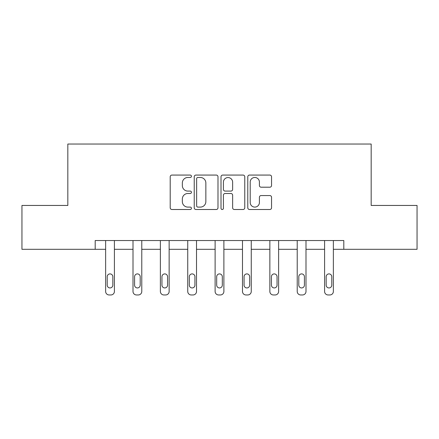 <?xml version="1.0" encoding="UTF-8"?>
<svg xmlns="http://www.w3.org/2000/svg" width="439" height="439" viewBox="0 0 439 439"><rect width="100%" height="100%" fill="white"/><g stroke="black" fill="none" stroke-linecap="round" stroke-linejoin="round"><path stroke-width="0.66" d="M191.431 176.275A1.207 1.207 0 0 0 190.224 175.068L171.929 175.068A1.723 1.723 0 0 0 170.206 176.791L170.206 207.79A1.723 1.723 0 0 0 171.929 209.507L190.224 209.507A1.207 1.207 0 0 0 191.431 208.305A1.207 1.207 0 0 0 190.224 207.098L187.859 207.098A5.509 5.509 0 0 1 182.344 201.589L182.344 199.004A5.509 5.509 0 0 1 187.859 193.495L190.224 193.495A1.207 1.207 0 0 0 191.431 192.287A1.207 1.207 0 0 0 190.224 191.086L187.859 191.086A5.509 5.509 0 0 1 182.344 185.571L182.344 182.992A5.509 5.509 0 0 1 187.859 177.477L190.224 177.477A1.207 1.207 0 0 0 191.431 176.275M269.826 187.206A1.723 1.723 0 0 0 271.549 185.488L271.549 176.791A1.723 1.723 0 0 0 269.826 175.068L249.506 175.068A1.723 1.723 0 0 0 247.788 176.791L247.788 207.79A1.723 1.723 0 0 0 249.506 209.507L269.826 209.507A1.723 1.723 0 0 0 271.549 207.79L271.549 197.281A1.723 1.723 0 0 0 269.826 195.558L261.134 195.558A1.723 1.723 0 0 0 259.411 197.281L259.411 202.494A4.604 4.604 0 0 1 254.801 207.098A4.604 4.604 0 0 1 250.197 202.494L250.197 182.086A4.604 4.604 0 0 1 254.801 177.477A4.604 4.604 0 0 1 259.411 182.086L259.411 185.488A1.723 1.723 0 0 0 261.134 187.206L269.826 187.206M95.197 249.308L21.95 249.308L21.95 205.447L67.831 205.447L67.831 144.041L371.169 144.041L371.169 205.447L417.05 205.447L417.05 249.308L343.803 249.308L343.803 240.534L95.197 240.534L95.197 249.308L105.634 249.308L105.634 291.452A3.507 3.507 0 0 0 109.146 294.959L110.902 294.959A3.507 3.507 0 0 0 114.409 291.452L114.409 249.308L133.006 249.308L133.006 291.452A3.507 3.507 0 0 0 136.513 294.959L138.269 294.959A3.507 3.507 0 0 0 141.781 291.452L141.781 249.308L160.378 249.308L160.378 291.452A3.507 3.507 0 0 0 163.884 294.959L165.64 294.959A3.507 3.507 0 0 0 169.147 291.452L169.147 249.308L187.744 249.308L187.744 291.452A3.507 3.507 0 0 0 191.256 294.959L193.006 294.959A3.507 3.507 0 0 0 196.518 291.452L196.518 249.308L215.115 249.308L215.115 291.452A3.507 3.507 0 0 0 218.622 294.959L220.378 294.959A3.507 3.507 0 0 0 223.885 291.452L223.885 249.308L242.482 249.308L242.482 291.452A3.507 3.507 0 0 0 245.994 294.959L247.744 294.959A3.507 3.507 0 0 0 251.256 291.452L251.256 249.308L269.853 249.308L269.853 291.452A3.507 3.507 0 0 0 273.36 294.959L275.116 294.959A3.507 3.507 0 0 0 278.622 291.452L278.622 249.308L297.219 249.308L297.219 291.452A3.507 3.507 0 0 0 300.731 294.959L302.487 294.959A3.507 3.507 0 0 0 305.994 291.452L305.994 249.308L324.591 249.308L324.591 291.452A3.507 3.507 0 0 0 328.098 294.959L329.854 294.959A3.507 3.507 0 0 0 333.366 291.452L333.366 249.308L343.803 249.308M217.991 176.791A1.723 1.723 0 0 0 216.273 175.068L195.948 175.068A1.723 1.723 0 0 0 194.23 176.791L194.23 207.79A1.723 1.723 0 0 0 195.948 209.507L216.273 209.507A1.723 1.723 0 0 0 217.991 207.79L217.991 176.791M222.727 175.068L243.052 175.068A1.723 1.723 0 0 1 244.77 176.791L244.77 207.79A1.723 1.723 0 0 1 243.052 209.507L234.355 209.507A1.723 1.723 0 0 1 232.632 207.79L232.632 195.218A1.723 1.723 0 0 0 230.909 193.495L225.141 193.495A1.723 1.723 0 0 0 223.418 195.218L223.418 208.305A1.207 1.207 0 0 1 222.211 209.507A1.207 1.207 0 0 1 221.009 208.305L221.009 176.791A1.723 1.723 0 0 1 222.727 175.068M197.846 177.477A1.207 1.207 0 0 0 196.639 178.684L196.639 205.891A1.207 1.207 0 0 0 197.846 207.098L200.343 207.098A5.509 5.509 0 0 0 205.853 201.589L205.853 182.992A5.509 5.509 0 0 0 200.343 177.477L197.846 177.477M232.632 182.174A4.604 4.604 0 0 0 228.022 177.565A4.604 4.604 0 0 0 223.418 182.174L223.418 189.363A1.723 1.723 0 0 0 225.141 191.086L230.909 191.086A1.723 1.723 0 0 0 232.632 189.363L232.632 182.174M107.215 285.136A2.81 2.81 149.4 0 0 110.024 287.94A2.81 2.81 149.4 0 0 112.828 285.136A2.81 2.81 0 0 1 110.024 287.94A2.81 2.81 0 0 1 107.215 285.136L107.215 276.713A2.81 2.81 0 0 1 110.024 273.903A2.81 2.81 0 0 1 112.828 276.713A2.81 2.81 149.4 0 0 110.024 273.903A2.81 2.81 149.4 0 0 107.215 276.713M114.409 240.534L114.409 291.452M105.634 240.534L105.634 291.452M112.828 276.713L112.828 285.136M109.146 294.959L110.902 294.959M134.586 285.136A2.81 2.81 149.4 0 0 137.391 287.94A2.81 2.81 149.4 0 0 140.2 285.136A2.81 2.81 0 0 1 137.391 287.94A2.81 2.81 0 0 1 134.586 285.136L134.586 276.713A2.81 2.81 0 0 1 137.391 273.903A2.81 2.81 0 0 1 140.2 276.713A2.81 2.81 149.4 0 0 137.391 273.903A2.81 2.81 149.4 0 0 134.586 276.713M161.953 285.136A2.81 2.81 149.4 0 0 164.762 287.94A2.81 2.81 149.4 0 0 167.566 285.136A2.81 2.81 0 0 1 164.762 287.94A2.81 2.81 0 0 1 161.953 285.136L161.953 276.713A2.81 2.81 0 0 1 164.762 273.903A2.81 2.81 0 0 1 167.566 276.713A2.81 2.81 149.4 0 0 164.762 273.903A2.81 2.81 149.4 0 0 161.953 276.713M141.781 240.534L141.781 291.452M133.006 240.534L133.006 291.452M140.2 276.713L140.2 285.136M136.513 294.959L138.269 294.959M169.147 240.534L169.147 291.452M160.378 240.534L160.378 291.452M167.566 276.713L167.566 285.136M163.884 294.959L165.64 294.959M189.324 285.136A2.81 2.81 149.4 0 0 192.128 287.94A2.81 2.81 149.4 0 0 194.938 285.136A2.81 2.81 0 0 1 192.128 287.94A2.81 2.81 0 0 1 189.324 285.136L189.324 276.713A2.81 2.81 0 0 1 192.128 273.903A2.81 2.81 0 0 1 194.938 276.713A2.81 2.81 149.4 0 0 192.128 273.903A2.81 2.81 149.4 0 0 189.324 276.713M196.518 240.534L196.518 291.452M187.744 240.534L187.744 291.452M194.938 276.713L194.938 285.136M191.256 294.959L193.006 294.959M216.69 285.136A2.81 2.81 149.4 0 0 219.5 287.94A2.81 2.81 149.4 0 0 222.31 285.136A2.81 2.81 0 0 1 219.5 287.94A2.81 2.81 0 0 1 216.69 285.136L216.69 276.713A2.81 2.81 0 0 1 219.5 273.903A2.81 2.81 0 0 1 222.31 276.713A2.81 2.81 149.4 0 0 219.5 273.903A2.81 2.81 149.4 0 0 216.69 276.713M223.885 240.534L223.885 291.452M215.115 240.534L215.115 291.452M222.31 276.713L222.31 285.136M218.622 294.959L220.378 294.959M244.062 285.136A2.81 2.81 149.4 0 0 246.872 287.94A2.81 2.81 149.4 0 0 249.676 285.136A2.81 2.81 0 0 1 246.872 287.94A2.81 2.81 0 0 1 244.062 285.136L244.062 276.713A2.81 2.81 0 0 1 246.872 273.903A2.81 2.81 0 0 1 249.676 276.713A2.81 2.81 149.4 0 0 246.872 273.903A2.81 2.81 149.4 0 0 244.062 276.713M251.256 240.534L251.256 291.452M242.482 240.534L242.482 291.452M249.676 276.713L249.676 285.136M245.994 294.959L247.744 294.959M271.434 285.136A2.81 2.81 149.4 0 0 274.238 287.94A2.81 2.81 149.4 0 0 277.047 285.136A2.81 2.81 0 0 1 274.238 287.94A2.81 2.81 0 0 1 271.434 285.136L271.434 276.713A2.81 2.81 0 0 1 274.238 273.903A2.81 2.81 0 0 1 277.047 276.713A2.81 2.81 149.4 0 0 274.238 273.903A2.81 2.81 149.4 0 0 271.434 276.713M278.622 240.534L278.622 291.452M269.853 240.534L269.853 291.452M277.047 276.713L277.047 285.136M273.36 294.959L275.116 294.959M298.8 285.136A2.81 2.81 149.4 0 0 301.609 287.94A2.81 2.81 149.4 0 0 304.414 285.136A2.81 2.81 0 0 1 301.609 287.94A2.81 2.81 0 0 1 298.8 285.136L298.8 276.713A2.81 2.81 0 0 1 301.609 273.903A2.81 2.81 0 0 1 304.414 276.713A2.81 2.81 149.4 0 0 301.609 273.903A2.81 2.81 149.4 0 0 298.8 276.713M305.994 240.534L305.994 291.452M297.219 240.534L297.219 291.452M304.414 276.713L304.414 285.136M300.731 294.959L302.487 294.959M326.172 285.136A2.81 2.81 149.4 0 0 328.976 287.94A2.81 2.81 149.4 0 0 331.785 285.136A2.81 2.81 0 0 1 328.976 287.94A2.81 2.81 0 0 1 326.172 285.136L326.172 276.713A2.81 2.81 0 0 1 328.976 273.903A2.81 2.81 0 0 1 331.785 276.713A2.81 2.81 149.4 0 0 328.976 273.903A2.81 2.81 149.4 0 0 326.172 276.713M333.366 240.534L333.366 291.452M324.591 240.534L324.591 291.452M331.785 276.713L331.785 285.136M328.098 294.959L329.854 294.959"/></g></svg>
